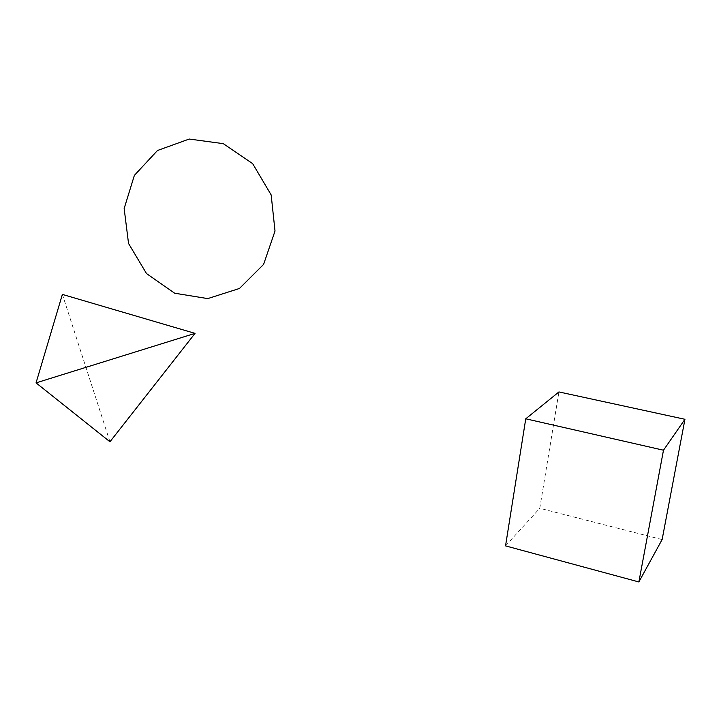 <?xml version="1.0" encoding="UTF-8"?>
<svg xmlns="http://www.w3.org/2000/svg" width="721" height="721" viewBox="0 0 721 721"><rect width="100%" height="100%" fill="white"/><g stroke="black" fill="none" stroke-linecap="round" stroke-linejoin="round"><path stroke-width="0.54" stroke-dasharray="3.6 2.7" d="M62.376 294.411L109.953 441.775M662.121 539.569L539.777 508.296L558.928 391.936M505.538 545.878L539.777 508.296"/><path stroke-width="1.08" d="M195.04 333.372L62.376 294.411L36.05 382.878L109.953 441.775L195.04 333.372L36.05 382.878M505.538 545.878L638.869 581.955L663.482 450.21L525.753 418.802L505.538 545.878M525.753 418.802L558.928 391.936L684.95 419.289L662.121 539.569L638.869 581.955M663.482 450.21L684.95 419.289M124.156 208.531L128.536 243.455L146.507 273.565L174.662 293.213L207.747 298.602L239.48 288.463L263.58 264.436L275.016 231.035L271.168 194.94L252.647 163.631L223.276 143.65L189.217 139.045L157.493 150.5L134.367 175.383L124.156 208.531"/></g></svg>
